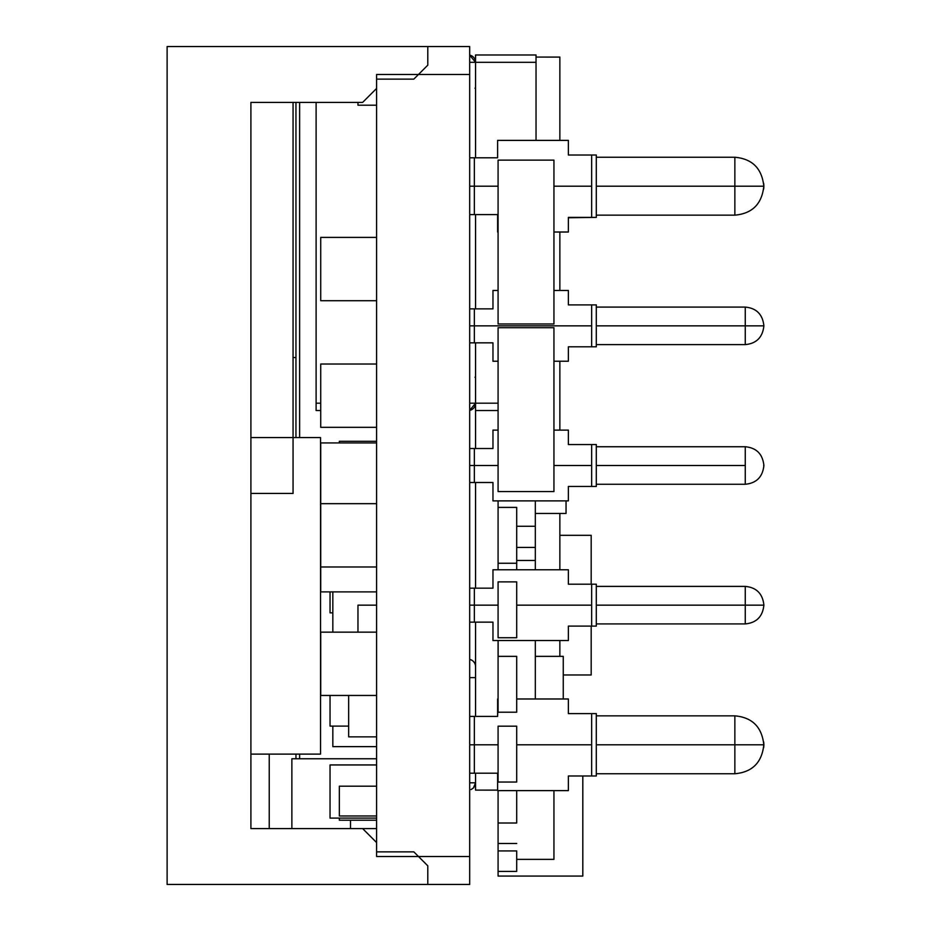 <?xml version="1.0" encoding="UTF-8"?>
<svg xmlns="http://www.w3.org/2000/svg" width="931" height="931" viewBox="0 0 931 931"><rect width="100%" height="100%" fill="white"/><g stroke="black" fill="none" stroke-linecap="round" stroke-linejoin="round"><path stroke-width="1.4" d="M563.255 656.355L535.325 656.355L563.255 656.355L563.255 698.983L563.255 656.355M516.705 547.428L535.325 547.428L516.705 547.428M535.325 526.283L535.325 560.462L516.705 560.462L535.325 560.462L535.325 569.772L535.325 526.283L516.705 526.283L535.325 526.283L535.325 500.878L535.325 526.283M376.59 605.15L357.97 605.15L357.97 632.149L357.97 605.15L376.59 605.15M498.085 656.355L516.705 656.355L516.705 712.215L498.085 712.215L498.085 656.355L498.085 712.215L516.705 712.215L516.705 656.355L498.085 656.355L498.085 640.528L498.085 656.355M376.59 441.294L339.35 441.294L339.35 442.923L339.35 441.294L376.59 441.294M498.085 323.988L553.945 323.988L498.085 323.988L498.085 160.132L553.945 160.132L498.085 160.132L498.085 323.988M553.945 160.132L553.945 323.988L553.945 160.132M553.945 327.712L498.085 327.712L553.945 327.712L553.945 491.568L498.085 491.568L498.085 327.712L498.085 491.568L553.945 491.568L553.945 327.712M376.59 105.203L357.97 105.203L376.59 105.203M357.97 102.41L357.97 105.203L357.97 102.41M498.085 726.18L516.705 726.18L516.705 782.04L498.085 782.04L498.085 726.18L498.085 782.04L516.705 782.04L516.705 726.18L498.085 726.18M295.953 357.539L293.056 357.539L295.953 357.539M376.59 820.211L339.35 820.211L376.59 820.211M339.35 818.093L339.35 820.211L339.35 818.093M591.185 535.325L559.857 535.325L591.185 535.325L591.185 584.202L591.185 535.325M591.185 626.098L591.185 674.975L563.255 674.975L591.185 674.975L591.185 626.098M566.048 500.878L566.048 513.447L535.325 513.447L566.048 513.447L566.048 500.878M498.085 507.395L498.085 500.878L498.085 507.395L516.705 507.395L516.705 569.772L516.705 563.255L498.085 563.255L498.085 569.772L498.085 507.395L498.085 563.255L516.705 563.255L516.705 507.395L498.085 507.395M498.143 640.528L498.143 656.355L498.143 640.528M553.945 790.617L553.945 859.36L516.705 859.36L553.945 859.36L553.945 790.617M498.085 850.934L498.085 843.486L498.085 850.934L516.705 850.934L498.085 850.934L498.085 876.071L498.085 871.416L516.705 871.416L498.085 871.416L498.085 850.934M339.35 786.195L376.59 786.195L339.35 786.195L339.35 815.987L376.59 815.987L339.35 815.987L339.35 786.195M376.59 828.59L362.625 828.59L376.59 828.59M350.522 820.211L350.522 828.59L350.522 820.211M376.59 736.852L348.66 736.852L376.59 736.852M348.66 695.457L348.66 736.852L348.66 695.457M582.806 775.989L582.806 876.071L498.085 876.071L582.806 876.071L582.806 775.989M376.59 758.765L291.869 758.765L291.869 828.59L291.869 758.765L376.59 758.765M498.085 843.486L516.705 843.486L498.085 843.486L498.085 823.004L516.705 823.004L498.085 823.004L498.085 843.486M516.705 823.004L516.705 790.617L516.705 823.004M348.66 726.11L330.04 726.11L348.66 726.11M330.04 695.457L330.04 726.11L330.04 695.457M376.59 695.457L320.73 695.457L376.59 695.457M376.59 632.149L320.73 632.149L320.73 695.457L320.73 632.149L376.59 632.149M376.59 566.979L320.73 566.979L376.59 566.979M376.59 503.671L320.73 503.671L320.73 566.979L320.73 503.671L376.59 503.671M376.59 300.713L320.73 300.713L376.59 300.713M376.59 237.405L320.73 237.405L320.73 300.713L320.73 237.405L376.59 237.405M376.59 427.329L320.73 427.329L376.59 427.329M376.59 364.021L320.73 364.021L320.73 427.329L320.73 364.021L376.59 364.021M516.705 850.934L516.705 871.416L516.705 850.934M498.085 823.004L498.085 790.617L498.085 823.004M498.085 581.875L516.705 581.875L516.705 637.735L498.085 637.735L498.085 581.875L498.085 637.735L516.705 637.735L516.705 581.875L498.085 581.875M535.325 640.528L535.325 698.983L535.325 640.528M376.59 818.093L330.04 818.093L376.59 818.093M376.59 764.945L330.04 764.945L330.04 818.093L330.04 764.945L376.59 764.945M320.73 442.923L376.59 442.923L320.73 442.923L320.73 503.671L320.73 442.923M376.59 591.883L320.73 591.883L376.59 591.883M320.73 566.979L320.73 591.883L320.73 566.979M330.04 591.883L330.04 612.854L332.833 612.854L330.04 612.854L330.04 591.883M376.59 746.627L332.833 746.627L376.59 746.627M332.833 591.883L332.833 632.149L332.833 591.883M332.833 726.11L332.833 746.627L332.833 726.11M469.69 884.45L469.69 46.55L427.795 46.55L469.69 46.55L469.69 856.52L376.59 856.52L376.59 74.48L469.69 74.48L376.59 74.48L376.59 856.52L469.69 856.52L469.69 884.45L427.795 884.45L469.69 884.45M475.38 665.025L475.136 664.187M295.953 102.41L295.953 437.57L295.953 102.41M295.953 754.11L295.953 758.765L295.953 754.11M299.619 758.765L299.619 754.11L299.619 758.765M299.619 437.57L299.619 102.41L299.619 437.57M469.69 659.439A7.332 7.332 0 0 1 475.555 666.619A7.332 7.332 0 0 0 469.69 659.439L471.005 659.835M474.345 662.581L473.518 661.545M469.69 677.617L475.555 677.617L469.69 677.617M474.996 785.613L475.555 782.808L473.402 787.998L474.996 785.613M471.028 789.581L473.402 787.998L471.028 789.581M469.69 782.808L475.555 782.808M559.857 57.07L536.035 57.07L559.857 57.105L536.035 57.07L559.857 57.105L559.857 140.383L559.857 57.07M559.857 232.017L559.857 290.472L559.857 232.017M559.857 361.228L559.857 430.122L559.857 361.228M559.857 513.447L559.857 569.772L559.857 513.447M559.857 640.528L559.857 656.355L559.857 640.528M497.62 790.105L475.555 790.105L475.555 773.196L475.555 790.105L497.62 790.14M475.555 716.405L475.555 622.141L475.555 716.405M475.555 588.159L475.555 482.491L475.555 588.159M475.555 448.509L475.555 410.524L498.085 410.524L475.555 410.524L475.555 403.193L469.69 403.193L475.555 403.193A7.332 7.332 0 0 1 469.69 410.373L475.555 403.193L475.555 448.509M475.008 88.259L475.555 87.526M316.109 403.193L316.109 102.41L316.109 410.524L320.73 410.524L316.109 410.524L316.109 403.193L320.73 403.193L316.109 403.193M475.008 377.241L475.555 377.974L475.008 377.241M475.555 62.307L469.69 62.307L475.555 62.307L469.69 55.127A7.332 7.332 0 0 1 475.555 62.307L536.035 62.307L536.035 54.976L475.555 54.976L475.555 62.307L536.035 62.307L536.035 140.383L536.035 54.976L475.555 54.976L475.555 157.804L475.555 62.307M498.085 403.193L475.555 403.193L475.555 342.841L475.555 403.193L498.085 403.193M475.555 308.859L475.555 214.596L475.555 308.859M763.676 747.616L763.885 744.8L734.862 744.8C734.862 782.156 734.862 782.156 734.862 744.8L596.306 744.8L596.306 775.989L596.306 713.612L591.65 713.612L591.65 744.8L516.705 744.8L591.65 744.8L591.65 775.989L591.65 713.612L568.375 713.612L568.375 698.983L568.375 713.239M596.306 484.26L745.265 484.26C756.484 483.189 762.687 476.928 763.885 465.5L763.653 465.5M763.676 189.016L763.885 186.2L734.862 186.2C734.862 223.556 734.862 223.556 734.862 186.2L596.306 186.2L596.306 217.389L596.306 155.011L591.65 155.011L591.65 186.2L553.945 186.2L591.65 186.2L591.65 217.389L591.65 155.011L568.375 155.011L568.375 140.383L568.375 154.639M568.375 221.578L568.375 217.389L596.306 217.389L568.375 217.761M596.306 307.09L745.265 307.09C756.484 308.161 762.687 314.422 763.885 325.85L745.265 325.85C745.265 350.056 745.265 350.056 745.265 325.85L596.306 325.85L596.306 346.798L596.306 304.903L591.65 304.903L591.65 325.85L474.345 325.85L474.345 342.841L492.965 342.841L492.965 361.228L492.965 342.841L474.345 342.841L474.345 308.859L469.69 308.859L474.345 308.859L474.345 325.85L469.69 325.85L591.65 325.85L591.65 346.798L591.65 304.903L568.375 304.903L568.375 290.472L568.375 304.903L596.306 304.903L596.306 325.85L745.265 325.85L745.265 307.09L745.265 325.85L763.885 325.85C762.687 337.278 756.484 343.539 745.265 344.61L745.265 325.85M568.375 346.798L596.306 346.798L568.375 346.798L568.375 361.228L568.375 346.798M469.69 342.841L474.345 342.841L469.69 342.841M492.965 308.859L474.345 308.859L492.965 308.859L492.965 290.472L492.965 308.859M745.265 465.5C745.265 489.706 745.265 489.706 745.265 465.5L596.306 465.5L596.306 486.448L596.306 444.553L591.65 444.553L591.65 465.5L553.945 465.5L591.65 465.5L591.65 486.448L591.65 444.553L568.375 444.553L568.375 430.122L568.375 444.553L596.306 444.553L596.306 465.5L745.265 465.5L745.265 446.74L745.265 484.26C756.484 483.189 762.687 476.928 763.885 465.5C762.687 454.072 756.484 447.811 745.265 446.74L596.306 446.74M568.375 486.448L596.306 486.448L568.375 486.448L568.375 500.878L568.375 486.448M492.965 482.491L492.965 500.878L492.965 482.491L474.345 482.491L492.965 482.491M474.345 465.5L474.345 482.491L474.345 448.509L469.69 448.509L474.345 448.509L474.345 465.5L469.69 465.5L498.085 465.5L474.345 465.5M469.69 482.491L474.345 482.491L469.69 482.491M492.965 448.509L474.345 448.509L492.965 448.509L492.965 430.122L492.965 448.509M596.306 586.39L745.265 586.39C756.484 587.461 762.687 593.722 763.885 605.15L745.265 605.15C745.265 629.356 745.265 629.356 745.265 605.15L596.306 605.15L596.306 626.098L596.306 584.202L591.65 584.202L591.65 605.15L516.705 605.15L591.65 605.15L591.65 626.098L591.65 584.202L568.375 584.202L568.375 569.772L568.375 584.202L596.306 584.202L596.306 605.15L745.265 605.15L745.265 586.39L745.265 605.15L763.885 605.15C762.687 616.578 756.484 622.839 745.265 623.91L745.265 605.15M568.375 626.098L596.306 626.098L568.375 626.098L568.375 640.528L568.375 626.098M492.965 622.141L492.965 640.528L492.965 622.141L474.345 622.141L492.965 622.141M474.345 605.15L474.345 622.141L474.345 588.159L469.69 588.159L474.345 588.159L474.345 605.15L469.69 605.15L498.085 605.15L474.345 605.15M469.69 622.141L474.345 622.141L469.69 622.141M492.965 588.159L474.345 588.159L492.965 588.159L492.965 569.772L492.965 588.159M474.345 157.804L469.69 157.804L474.345 157.804L474.345 186.2L474.345 157.804L497.62 157.804L474.345 157.804M469.69 186.2L474.345 186.2L474.345 214.596L497.62 214.596L497.62 232.017L497.62 214.596L469.69 214.596L474.345 214.596L474.345 186.2L498.085 186.2L469.69 186.2M734.862 215.154L734.862 157.246L734.862 186.2L763.816 186.2C761.93 203.947 752.283 213.595 734.862 215.154L596.306 215.154M568.375 232.017L568.375 217.389L568.375 232.017L553.945 232.017M568.375 155.011L596.306 155.011L596.306 186.2L734.862 186.2M497.62 140.383L497.62 157.804L497.62 140.383L568.375 140.383M474.345 716.405L469.69 716.405L474.345 716.405L474.345 744.8L474.345 716.405L497.62 716.405L474.345 716.405M469.69 744.8L474.345 744.8L474.345 773.196L497.62 773.196L497.62 790.617L497.62 773.196L469.69 773.196L474.345 773.196L474.345 744.8L498.085 744.8L469.69 744.8M734.862 773.754L734.862 715.846L734.862 744.8L763.816 744.8C761.93 762.547 752.283 772.195 734.862 773.754L596.306 773.754M568.375 775.989L596.306 775.989L568.375 775.989L568.375 790.617L568.375 775.989M568.375 713.612L596.306 713.612L596.306 744.8L734.862 744.8M497.62 698.983L497.62 716.405L498.085 698.983M376.59 79.135L376.59 88.445L362.625 102.41L250.905 102.41L250.905 828.59L362.625 828.59L376.59 842.555L376.59 851.865L376.59 842.555L362.625 828.59L250.905 828.59L250.905 102.41L362.625 102.41L376.59 88.445L376.59 79.135L413.83 79.135L376.59 79.135M427.795 46.55L167.114 46.55L427.795 46.55L427.795 65.17L413.83 79.135L427.795 65.17L427.795 46.55M376.59 851.865L413.83 851.865L427.795 865.83L427.795 884.45L167.114 884.45L167.114 46.55L167.114 884.45L427.795 884.45L427.795 865.83L413.83 851.865L376.59 851.865M293.056 437.57L293.056 102.41L293.056 437.57L250.905 437.57L320.543 437.57L293.056 437.57L293.056 493.43L250.905 493.43L293.056 493.43L293.056 438.641M269.234 754.11L269.234 828.59L269.234 754.11M320.543 437.57L320.543 754.11L250.905 754.11L320.543 754.11L320.543 437.57M763.676 741.984L763.885 744.8M763.676 183.384L763.885 186.2M596.306 344.61L745.265 344.61M568.375 361.228L553.945 361.228M498.085 361.228L492.965 361.228M492.965 290.472L498.085 290.472M553.945 290.472L568.375 290.472M568.375 500.878L492.965 500.878M492.965 430.122L498.085 430.122M553.945 430.122L568.375 430.122M596.306 623.91L745.265 623.91M568.375 640.528L492.965 640.528M492.965 569.772L568.375 569.772M596.306 157.246L734.862 157.246C752.283 158.805 761.93 168.453 763.816 186.2M568.375 790.617L497.62 790.617M516.705 698.983L568.375 698.983M596.306 715.846L734.862 715.846C752.283 717.405 761.93 727.053 763.816 744.8"/></g></svg>
